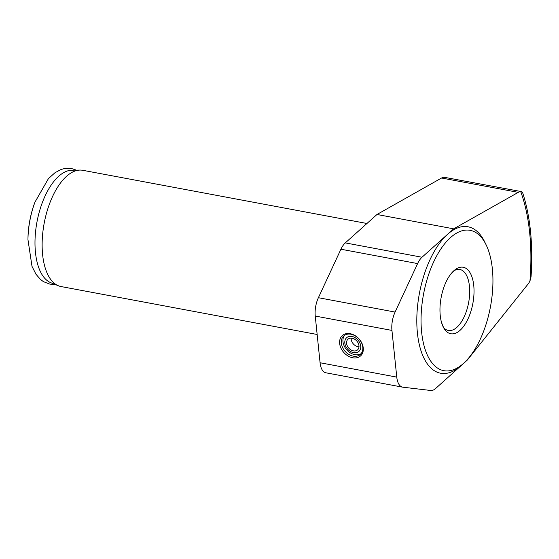 <?xml version="1.0" encoding="UTF-8"?>
<svg xmlns="http://www.w3.org/2000/svg" width="559" height="559" viewBox="0 0 559 559"><rect width="100%" height="100%" fill="white"/><g stroke="black" fill="none" stroke-linecap="round" stroke-linejoin="round"><path stroke-width="0.84" d="M366.935 223.488L82.788 170.306A59.128 28.202 100.6 0 0 80.084 170.076A59.128 28.202 100.6 0 0 66.521 176.323A59.128 28.202 100.6 0 0 42.435 236.632A59.128 28.202 100.6 0 0 58.429 285.789A59.128 28.202 100.6 0 0 61.029 286.55L317.156 334.485M351.178 338.125A7.169 5.352 -131.9 0 0 351.192 339.25A7.169 5.352 -131.9 0 0 358.983 346.832M346.58 343.387A7.169 5.352 -131.9 0 0 350.968 349.913A7.169 5.352 -131.9 0 0 357.564 349.885A7.169 5.352 -131.9 0 0 356.761 340.976A7.169 5.352 -131.9 0 0 347.991 339.208A7.169 5.352 -131.9 0 0 346.58 343.387M344.833 343.058A9.189 6.862 -131.9 0 0 357.474 352.303A9.189 6.862 -131.9 0 0 356.02 338.272A9.189 6.862 -131.9 0 0 344.833 343.058M344.651 335.274A12.417 9.272 -131.9 0 0 342.974 341.71A12.417 9.272 -131.9 0 0 349.962 352.638A12.417 9.272 -131.9 0 0 361.114 353.63M341.339 343.177A12.417 9.272 -131.9 0 0 348.935 354.483A12.417 9.272 -131.9 0 0 360.352 354.427A12.417 9.272 -131.9 0 0 358.969 338.992A12.417 9.272 -131.9 0 0 343.778 335.938A12.417 9.272 -131.9 0 0 341.339 343.177M339.655 343.526A13.661 10.195 48.1 0 1 356.272 336.413A13.661 10.195 48.1 0 1 358.431 357.264A13.661 10.195 48.1 0 1 339.655 343.526M453.677 228.841L421.996 257.245A18.622 8.881 100.6 0 0 417.615 263.582L395.087 312.069A18.622 8.881 100.6 0 0 391.943 330.418L396.771 377.115A18.622 8.881 100.6 0 0 402.571 387.149A18.622 8.881 100.6 0 0 402.85 387.191L430.73 390.482A18.622 8.881 100.6 0 0 435.566 388.547L467.247 360.136L527.787 284.405A18.622 8.881 100.6 0 0 529.946 281.058L531.05 276.838C533.181 244.535 530.344 216.382 522.532 192.366L520.702 191.597A18.622 8.881 100.6 0 0 518.277 192.366L453.677 228.841L376.983 214.481L441.575 178.014A18.622 8.881 -79.4 0 1 444.007 177.238L521.61 191.632M402.571 387.149L325.876 372.79A18.622 8.881 -79.4 0 1 320.076 362.756L315.248 316.059A18.622 8.881 -79.4 0 1 318.392 297.709L340.92 249.223A18.622 8.881 -79.4 0 1 345.301 242.892L376.983 214.481M486.183 244.961L484.772 242.04A74.494 35.524 100.6 0 0 447.528 234.354A74.494 35.524 100.6 0 0 417.419 333.087A74.494 35.524 100.6 0 0 461.098 365.649A74.494 35.524 100.6 0 0 461.748 365.055L464.124 362.847A71.391 34.05 100.6 0 0 486.183 244.961A71.391 34.05 100.6 0 0 450.491 237.589A71.391 34.05 100.6 0 0 421.696 332.766A71.391 34.05 100.6 0 0 464.124 362.847M441.226 321.313C442.553 325.694 443.72 328.147 444.733 328.678A31.038 14.807 100.6 0 0 448.353 330.467A31.038 14.807 100.6 0 0 468.617 302.678A31.038 14.807 100.6 0 0 459.777 269.445A31.038 14.807 100.6 0 0 455.753 269.801L453.188 271.492L449.82 275.398A33.833 16.134 100.6 0 0 441.226 321.313A33.833 16.134 100.6 0 0 462.342 327.979A33.833 16.134 100.6 0 0 473.501 283.469A33.833 16.134 100.6 0 0 453.915 270.689A33.833 16.134 100.6 0 0 449.82 275.398M34.651 202.959A53.203 25.372 100.6 0 0 27.964 238.7L27.95 239.573A55.718 26.573 100.6 0 1 34.958 202.141L34.651 202.959M80.084 170.076L71.894 170.195A57.507 27.426 100.6 0 0 36.985 221.895A57.507 27.426 100.6 0 0 50.834 282.721L58.429 285.789M396.771 377.115L320.076 362.756M518.277 192.366L441.575 178.014M421.996 257.245L345.301 242.892M417.615 263.582L340.92 249.223M395.087 312.069L318.392 297.709M391.943 330.418L315.248 316.059M529.946 281.058A152.097 72.537 100.6 0 0 520.702 191.597M76.297 170.132L71.538 168.518L64.585 168.518L61.078 169.482L54.971 172.731L48.43 178.621L34.958 202.141M54.915 284.37L49.898 284.154L43.413 281.638L40.493 279.465L35.972 274.231L32.01 266.377L27.95 239.573"/></g></svg>
